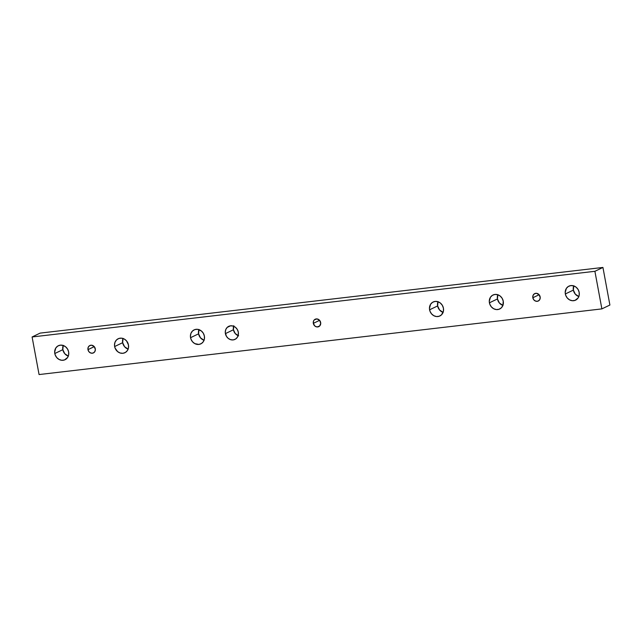 <?xml version="1.0" encoding="UTF-8"?>
<svg xmlns="http://www.w3.org/2000/svg" width="642" height="642" viewBox="0 0 642 642"><rect width="100%" height="100%" fill="white"/><g stroke="black" fill="none" stroke-linecap="round" stroke-linejoin="round"><path stroke-width="0.96" d="M238.615 335.806L235.245 333.543L233.431 329.755L225.406 333.615A7.231 6.42 64.3 0 1 228.713 326.345A7.231 6.42 64.3 0 1 238.294 332.115L238.302 334.867L237.331 337.315L235.526 339.088L233.158 339.915L230.59 339.666L228.215 338.382L226.393 336.256L225.27 332.227L225.767 329.571L227.18 327.42L230.542 325.815L233.11 326.064L235.486 327.348L237.307 329.474L238.294 332.115A7.231 6.42 64.3 0 1 234.98 339.385A7.231 6.42 64.3 0 1 225.406 333.615L233.431 329.755A7.231 6.42 -115.7 0 0 238.118 335.63M540.155 296.893A4.109 3.643 64.3 0 1 538.277 301.018A4.109 3.643 64.3 0 1 532.836 297.744L539.119 294.726L540.235 297.679L539.609 299.846L537.94 301.162L535.781 301.178L533.863 299.894L532.836 297.744L533.037 295.448L534.409 293.779L536.479 293.306L539.128 294.734L532.836 297.744A4.109 3.643 64.3 0 1 534.714 293.611A4.109 3.643 64.3 0 1 540.155 296.893M320.647 322.501A4.109 3.643 64.3 0 1 318.769 326.634A4.109 3.643 64.3 0 1 313.32 323.359L319.604 320.334L313.32 323.359L313.529 321.064L314.331 319.836L316.971 318.922L319.62 320.35L320.719 323.295L319.636 326.024L316.996 326.938L314.917 326.064L313.32 323.359A4.109 3.643 64.3 0 1 315.206 319.226A4.109 3.643 64.3 0 1 320.647 322.501M95.289 348.799A4.109 3.643 64.3 0 1 93.411 352.923A4.109 3.643 64.3 0 1 87.97 349.649L94.254 346.632L95.369 349.585L94.743 351.752L93.074 353.068L90.915 353.084L88.997 351.8L87.97 349.649L88.171 347.354L89.543 345.685L91.613 345.211L94.262 346.648L87.97 349.649A4.109 3.643 64.3 0 1 89.848 345.516A4.109 3.643 64.3 0 1 95.289 348.799M578.932 296.572L575.312 294.156L573.37 290.096L565.345 293.948A7.752 6.877 64.3 0 1 568.892 286.155A7.752 6.877 64.3 0 1 579.164 292.335L579.18 295.288L578.137 297.92L574.975 300.4L572.279 300.713L569.582 299.878L567.287 298.016L565.754 295.408L565.201 292.463L566.38 288.37L568.314 286.476L570.858 285.586L573.611 285.859L576.155 287.231L578.105 289.51L579.164 292.335A7.752 6.877 64.3 0 1 575.617 300.135A7.752 6.877 64.3 0 1 565.345 293.948L573.37 290.096A7.752 6.877 -115.7 0 0 578.827 296.54M503.015 305.432L499.396 303.016L497.454 298.947L489.421 302.807A7.752 6.877 64.3 0 1 492.976 295.015A7.752 6.877 64.3 0 1 503.248 301.194L502.863 305.528L501.338 307.839L499.059 309.259L496.362 309.572L493.658 308.73L491.363 306.868L489.83 304.268L489.284 301.323L490.456 297.23L492.398 295.328L494.934 294.445L497.686 294.718L500.23 296.09L502.18 298.37L503.248 301.194A7.752 6.877 64.3 0 1 499.693 308.995A7.752 6.877 64.3 0 1 489.421 302.807L497.454 298.947A7.752 6.877 -115.7 0 0 502.911 305.399M443.181 312.413L439.569 309.99L437.627 305.929L429.594 309.789A7.752 6.877 64.3 0 1 433.149 301.997A7.752 6.877 64.3 0 1 443.421 308.176L443.429 311.129L441.511 314.821L439.224 316.233L436.528 316.554L433.832 315.712L431.536 313.85L430.004 311.25L429.458 308.304L430.63 304.212L432.564 302.31L435.107 301.427L437.86 301.692L440.404 303.072L442.354 305.351L443.421 308.176A7.752 6.877 64.3 0 1 439.866 315.976A7.752 6.877 64.3 0 1 429.594 309.789L437.627 305.929A7.752 6.877 -115.7 0 0 443.084 312.381M204.14 340.308L200.529 337.885L198.579 333.824L190.554 337.684A7.752 6.877 64.3 0 1 194.109 329.884A7.752 6.877 64.3 0 1 204.373 336.071L204.389 339.024L203.345 341.648L201.403 343.55L198.868 344.433L194.791 343.606L192.496 341.745L190.963 339.137L190.417 336.191L190.939 333.35L192.464 331.039L194.743 329.619L197.439 329.306L201.363 330.959L203.313 333.238L204.373 336.071A7.752 6.877 64.3 0 1 200.826 343.863A7.752 6.877 64.3 0 1 190.554 337.684L198.579 333.824A7.752 6.877 -115.7 0 0 204.044 340.276M128.223 349.16L124.604 346.744L122.662 342.684L114.637 346.544A7.752 6.877 64.3 0 1 118.184 338.743A7.752 6.877 64.3 0 1 128.456 344.931L128.464 347.884L127.421 350.508L125.487 352.402L122.943 353.293L120.19 353.02L117.646 351.647L115.038 347.996L114.493 345.051L115.022 342.21L116.539 339.899L118.826 338.478L121.523 338.165L124.219 339L126.514 340.862L128.456 344.931A7.752 6.877 64.3 0 1 124.901 352.723A7.752 6.877 64.3 0 1 114.637 346.544L122.662 342.684A7.752 6.877 -115.7 0 0 128.119 349.128M68.389 356.141L64.778 353.726L62.836 349.665L54.803 353.517A7.752 6.877 64.3 0 1 58.358 345.725A7.752 6.877 64.3 0 1 68.63 351.904L68.638 354.857L67.595 357.49L64.441 359.969L61.744 360.282L59.04 359.448L56.745 357.586L55.212 354.978L54.666 352.033L55.838 347.94L57.78 346.046L60.316 345.155L63.068 345.428L65.612 346.8L67.562 349.079L68.63 351.904A7.752 6.877 64.3 0 1 65.075 359.705A7.752 6.877 64.3 0 1 54.803 353.517L62.836 349.665A7.752 6.877 -115.7 0 0 68.293 356.109M594.901 271.301L602.934 267.441L609.9 305.03L601.875 308.89L594.901 271.301L32.1 336.97L39.066 374.559L601.875 308.89L609.9 305.03L602.934 267.441L594.901 271.301L32.1 336.97L40.125 333.11L32.1 336.97L39.066 374.559L601.875 308.89L594.901 271.301M40.125 333.11L602.934 267.441L40.125 333.11M233.608 326.24A7.231 6.42 -115.7 0 0 233.431 329.755L233.792 325.711M573.707 285.891A7.752 6.877 -115.7 0 0 573.37 290.096L573.763 285.762M497.791 294.75A7.752 6.877 -115.7 0 0 497.454 298.947L497.839 294.614M437.956 301.724A7.752 6.877 -115.7 0 0 437.627 305.929L438.013 301.596M198.916 329.619A7.752 6.877 -115.7 0 0 198.579 333.824L198.972 329.49M122.999 338.478A7.752 6.877 -115.7 0 0 122.662 342.684L123.047 338.35M63.173 345.46A7.752 6.877 -115.7 0 0 62.836 349.665L63.221 345.332"/></g></svg>

